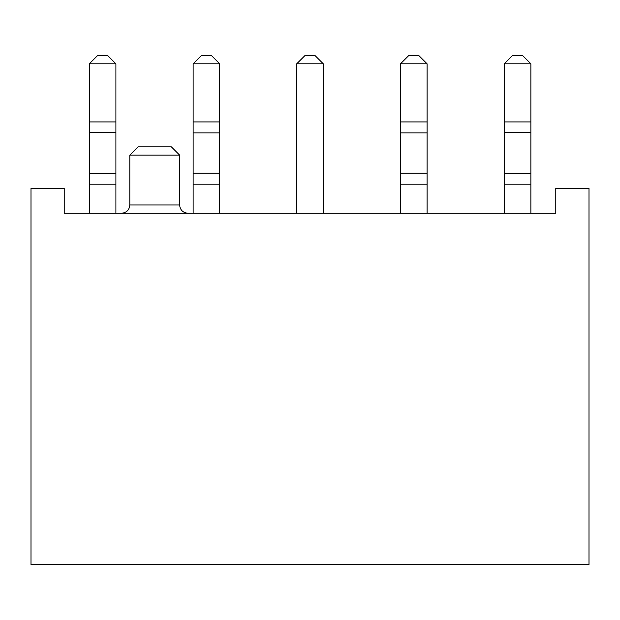 <?xml version="1.0" encoding="UTF-8"?>
<svg xmlns="http://www.w3.org/2000/svg" width="620" height="620" viewBox="0 0 620 620"><rect width="100%" height="100%" fill="white"/><g stroke="black" fill="none" stroke-linecap="round" stroke-linejoin="round"><path stroke-width="0.93" d="M179.637 155.139L129.812 155.139L138.113 146.832L171.329 146.832L179.637 155.139L179.637 204.956C180.079 209.955 182.846 212.722 187.938 213.264M67.534 213.264L64.216 213.264L64.216 188.356L31 188.356L31 564.502L589 564.502L589 188.356L555.784 188.356L555.784 213.264L552.466 213.264M64.216 213.264L555.784 213.264M89.334 63.798L97.635 55.498L107.601 55.498L115.901 63.798L89.334 63.798L89.334 213.264M115.901 63.798L115.901 213.264M193.13 213.264L193.13 63.798L201.43 55.498L211.397 55.498L219.697 63.798L193.13 63.798M219.697 213.264L219.697 63.798M323.284 63.798L296.716 63.798L305.017 55.498L314.983 55.498L323.284 63.798L323.284 213.264M296.716 63.798L296.716 213.264M400.512 213.264L400.512 63.798L408.812 55.498L418.779 55.498L427.079 63.798L400.512 63.798M427.079 213.264L427.079 63.798M504.3 63.798L512.608 55.498L522.575 55.498L530.875 63.798L504.3 63.798L504.3 213.264M530.875 63.798L530.875 213.264M129.812 155.139L129.812 204.956L179.637 204.956M115.901 184.202L89.334 184.202M115.901 121.923L89.334 121.923M115.901 132.3L89.334 132.3M115.901 173.825L89.334 173.825M193.13 184.202L219.697 184.202M193.13 173.189L219.697 173.189M193.13 132.936L219.697 132.936M193.13 121.923L219.697 121.923M400.512 184.202L427.079 184.202M400.512 173.189L427.079 173.189M400.512 132.936L427.079 132.936M400.512 121.923L427.079 121.923M530.875 184.202L504.3 184.202M530.875 121.923L504.3 121.923M530.875 132.3L504.3 132.3M530.875 173.825L504.3 173.825M129.812 204.956C129.363 209.955 126.596 212.722 121.512 213.264"/></g></svg>

